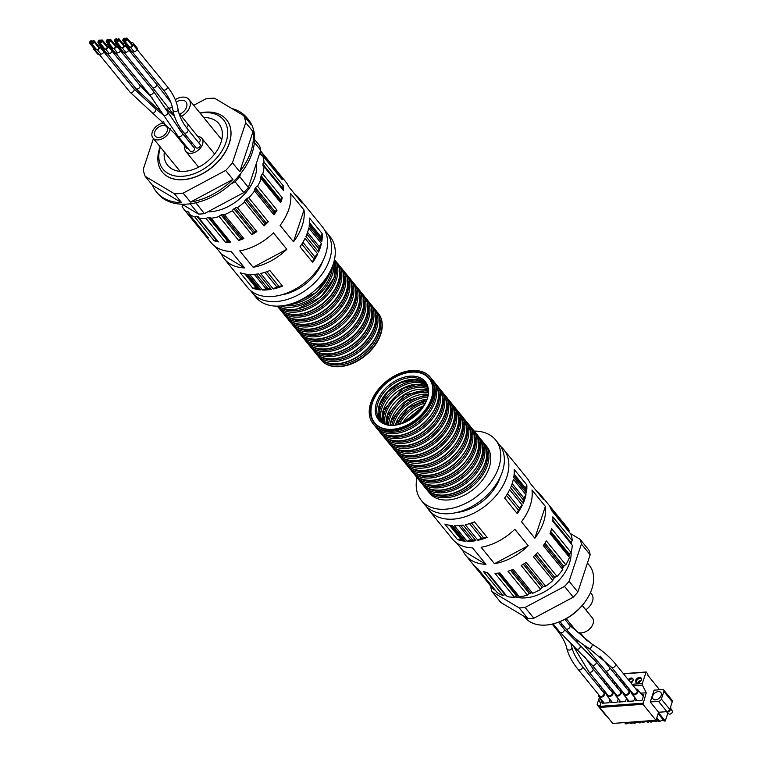 <?xml version="1.0" encoding="UTF-8"?>
<svg xmlns="http://www.w3.org/2000/svg" width="762" height="762" viewBox="0 0 762 762"><rect width="100%" height="100%" fill="white"/><g stroke="black" fill="none" stroke-linecap="round" stroke-linejoin="round"><path stroke-width="1.14" d="M456.6 542.944L462.763 550.516A48.149 32.156 -39.2 0 0 465.772 555.431L492.538 588.302A48.149 32.156 -39.2 0 0 494.119 590.036L474.65 566.128A48.149 32.156 -39.2 0 0 477.745 568.671L497.205 592.569A48.149 32.156 -39.2 0 0 502.958 595.465L483.499 571.557A48.149 32.156 -39.2 0 0 487.747 572.7L507.206 596.608A48.149 32.156 -39.2 0 0 514.445 597.217L494.976 573.31A48.149 32.156 -39.2 0 0 499.958 572.938L519.427 596.846A48.149 32.156 -39.2 0 0 527.437 595.112L507.968 571.214A48.149 32.156 -39.2 0 0 513.207 569.376L532.667 593.274A48.149 32.156 -39.2 0 0 540.668 589.378L521.198 565.471A48.149 32.156 -39.2 0 0 526.171 562.337L545.64 586.245A48.149 32.156 -39.2 0 0 552.841 580.558L533.371 556.651A48.149 32.156 -39.2 0 0 537.591 552.526L557.06 576.434A48.149 32.156 -39.2 0 0 562.766 569.519L543.296 545.611A48.149 32.156 -39.2 0 0 546.364 540.906L565.823 564.813A48.149 32.156 -39.2 0 0 569.471 557.346L550.012 533.438A48.149 32.156 -39.2 0 0 550.878 531.019A48.149 32.156 -39.2 0 0 551.602 528.609L571.071 552.517A48.149 32.156 -39.2 0 0 572.3 545.221L552.841 521.313A48.149 32.156 -39.2 0 0 552.821 516.836L572.281 540.744A48.149 32.156 -39.2 0 0 570.986 534.343L551.517 510.435A48.149 32.156 -39.2 0 0 549.878 506.749L569.347 530.647A48.149 32.156 -39.2 0 0 567.214 527.504L540.448 494.633A48.149 32.156 -39.2 0 0 536.248 490.68M534.838 538.22A48.149 32.156 -39.2 0 0 543.582 522.056A48.149 32.156 -39.2 0 0 545.363 506.406L531.981 489.966A48.149 32.156 -39.2 0 1 530.2 505.616A48.149 32.156 -39.2 0 1 521.456 521.779L534.838 538.22L545.363 506.406M523.199 503.33A48.149 32.156 -39.2 0 0 524.847 499.043A48.149 32.156 -39.2 0 0 526.018 494.795A7.972 5.324 -39.2 0 0 524.056 498.205A46.853 31.29 -39.2 0 1 523.446 500.053A7.972 5.324 -39.2 0 0 523.199 503.33L510.55 487.794A48.149 32.156 -39.2 0 0 512.197 483.508A48.149 32.156 -39.2 0 0 513.369 479.26L526.018 494.795M426.71 506.797A48.149 32.156 -39.2 0 0 429.035 510.311A48.149 32.156 -39.2 0 0 470.364 514.788A48.149 32.156 -39.2 0 0 506.844 476.936A48.149 32.156 -39.2 0 0 503.711 449.513A48.149 32.156 -39.2 0 0 500.739 446.522M517.284 513.617L504.634 498.081A48.149 32.156 -39.2 0 0 509.673 489.68L522.322 505.216A7.972 5.324 -39.2 0 0 519.589 508.349A46.853 31.29 -39.2 0 1 518.503 510.169A7.972 5.324 -39.2 0 0 517.284 513.617A48.149 32.156 -39.2 0 0 522.322 505.216M477.907 540.277L465.249 524.742A48.149 32.156 -39.2 0 0 474.497 521.875L487.147 537.41A7.972 5.324 -39.2 0 0 483.565 537.743A46.853 31.29 -39.2 0 1 481.565 538.372A7.972 5.324 -39.2 0 0 477.907 540.277A48.149 32.156 -39.2 0 0 487.147 537.41M467.087 541.315L454.428 525.78A48.149 32.156 -39.2 0 0 463.239 525.132L475.898 540.668A7.972 5.324 -39.2 0 0 472.716 540.096A46.853 31.29 -39.2 0 1 470.811 540.229A7.972 5.324 -39.2 0 0 467.087 541.315A48.149 32.156 -39.2 0 0 475.898 540.668M444.827 524.056A48.149 32.156 -39.2 0 0 452.59 525.675L465.239 541.211A48.149 32.156 -39.2 0 1 457.486 539.591L444.827 524.056M526.38 492.947L513.731 477.412A48.149 32.156 -39.2 0 0 514.131 469.344L526.79 484.889A7.972 5.324 -39.2 0 0 525.723 488.318A46.853 31.29 -39.2 0 1 525.637 490.071A7.972 5.324 -39.2 0 0 526.38 492.947A48.149 32.156 -39.2 0 0 526.79 484.889M481.108 547.268A48.149 32.156 -39.2 0 0 514.817 529.266L528.199 545.706A48.149 32.156 -39.2 0 1 494.49 563.699L481.108 547.268M429.035 510.311L452.39 539.001A48.149 32.156 -39.2 0 0 472.564 547.897L485.946 564.328A48.149 32.156 -39.2 0 1 465.772 555.431M540.448 494.633A48.149 32.156 -39.2 0 1 543.458 499.548L530.076 483.108A48.149 32.156 -39.2 0 0 527.066 478.193L503.711 449.513M569.347 530.647A2.591 1.724 -39.2 0 0 568.852 531.733M572.281 540.744A2.591 1.724 -39.2 0 0 571.224 542.801A46.853 31.29 -39.2 0 1 571.224 543.906M571.071 552.517A2.591 1.724 -39.2 0 0 569.452 554.403A46.853 31.29 -39.2 0 1 569.052 555.603A2.591 1.724 -39.2 0 0 569.033 556.812M565.823 564.813A2.591 1.724 -39.2 0 0 563.804 566.347A46.853 31.29 -39.2 0 1 563.051 567.519A2.591 1.724 -39.2 0 0 562.766 569.519M557.06 576.434A2.591 1.724 -39.2 0 0 554.841 577.472A46.853 31.29 -39.2 0 1 553.793 578.491A2.591 1.724 -39.2 0 0 552.841 580.558M545.64 586.245A2.591 1.724 -39.2 0 0 543.43 586.673A46.853 31.29 -39.2 0 1 542.201 587.445A2.591 1.724 -39.2 0 0 540.668 589.378M532.667 593.274A2.591 1.724 -39.2 0 0 530.695 593.055A46.853 31.29 -39.2 0 1 529.399 593.512A2.591 1.724 -39.2 0 0 527.437 595.112M518.893 596.189A2.591 1.724 -39.2 0 0 517.874 595.998A46.853 31.29 -39.2 0 1 516.646 596.094A2.591 1.724 -39.2 0 0 514.445 597.217M486.947 572.538L505.177 594.932A46.853 31.29 -39.2 0 0 506.035 595.17M505.177 594.932A2.591 1.724 -39.2 0 0 502.958 595.465M494.967 589.826A2.591 1.724 -39.2 0 0 494.119 590.036M590.159 554.784A51.902 34.661 -39.2 0 0 588.855 550.059L580.092 539.306A51.902 34.661 -39.2 0 1 581.406 544.02L569.09 581.254L577.844 592.007L590.159 554.784L581.406 544.02M490.966 586.369L490.757 587.016A51.902 34.661 -39.2 0 0 492.062 591.731L500.824 602.494L527.952 618.658A51.902 34.661 -39.2 0 0 533.838 618.22L573.272 597.16L564.518 586.407A51.902 34.661 -39.2 0 0 569.09 581.254M573.272 597.16A51.902 34.661 -39.2 0 0 577.844 592.007M533.838 618.22L525.075 607.466A51.902 34.661 -39.2 0 1 519.198 607.905L492.062 591.731M527.952 618.658L519.198 607.905M524.037 616.325L524.98 617.487A41.415 27.661 -39.2 0 0 558.594 622.125L559.622 621.735A39.033 26.07 -39.2 0 0 586.349 599.97L586.95 599.037A41.415 27.661 -39.2 0 0 591.912 588.778A41.415 27.661 -39.2 0 0 589.216 565.185L587.445 563.004M416.985 477.679A47.892 31.985 -39.2 0 0 421.329 500.434A47.892 31.985 -39.2 0 0 462.429 504.892A47.892 31.985 -39.2 0 0 498.719 467.239A47.892 31.985 -39.2 0 0 495.595 439.96A47.892 31.985 -39.2 0 0 474.193 431.092M421.329 500.434L424.977 504.92A47.892 31.985 -39.2 0 0 466.087 509.368A47.892 31.985 -39.2 0 0 502.368 471.726A47.892 31.985 -39.2 0 0 499.253 444.446L495.595 439.96M456.848 512.464A40.119 26.794 -39.2 0 0 500.101 477.431A40.119 26.794 -39.2 0 0 500.177 477.183M514.845 596.837A39.738 26.537 -39.2 0 0 569.481 563.061A39.738 26.537 -39.2 0 0 571.129 552.279M570.243 533.438L580.092 539.306M564.518 586.407L525.075 607.466M558.594 622.125A41.415 27.661 -39.2 0 0 586.95 599.037M462.763 550.516L485.946 564.328M494.49 563.699L528.199 545.706M449.504 525.275L461.01 539.401A46.853 31.29 -39.2 0 0 462.696 539.753A7.972 5.324 -39.2 0 1 465.134 541.077M461.01 539.401A7.972 5.324 -39.2 0 0 457.486 539.591M590.455 592.541L591.626 593.979A12.944 8.639 140.8 0 1 592.474 601.351A12.944 8.639 140.8 0 1 585.768 609.819M582.254 605.504L592.35 617.896A10.354 6.915 140.8 0 1 593.017 623.792A10.354 6.915 140.8 0 1 585.178 631.936A10.354 6.915 140.8 0 1 576.291 630.974L566.242 618.639M637.127 691.81A2.591 1.724 140.8 0 1 635.165 693.849A2.591 1.724 140.8 0 1 632.946 693.601L611.362 667.093A2.591 1.724 140.8 0 0 613.581 667.331A2.591 1.724 140.8 0 0 615.544 665.302A2.591 1.724 140.8 0 0 615.372 663.826L636.965 690.334A2.591 1.724 140.8 0 1 637.127 691.81M628.841 692.42A2.591 1.724 140.8 0 1 626.878 694.458A2.591 1.724 140.8 0 1 624.659 694.211L605.457 670.636A2.591 1.724 140.8 0 0 607.676 670.874A2.591 1.724 140.8 0 0 609.638 668.836A2.591 1.724 140.8 0 0 609.467 667.36L628.669 690.943A2.591 1.724 140.8 0 1 628.841 692.42M620.544 693.029A2.591 1.724 140.8 0 1 618.592 695.068A2.591 1.724 140.8 0 1 616.363 694.82L592.036 664.94A2.591 1.724 140.8 0 0 594.255 665.178A2.591 1.724 140.8 0 0 596.217 663.15A2.591 1.724 140.8 0 0 596.046 661.673L620.382 691.553A2.591 1.724 140.8 0 1 620.544 693.029M612.257 693.639A2.591 1.724 140.8 0 1 610.295 695.677A2.591 1.724 140.8 0 1 608.076 695.43L588.874 671.855A2.591 1.724 140.8 0 0 591.093 672.094A2.591 1.724 140.8 0 0 593.055 670.055A2.591 1.724 140.8 0 0 592.884 668.579L612.086 692.163A2.591 1.724 140.8 0 1 612.257 693.639M603.971 694.249A2.591 1.724 140.8 0 1 602.009 696.287A2.591 1.724 140.8 0 1 599.789 696.039L578.196 669.531A2.591 1.724 140.8 0 0 580.415 669.769A2.591 1.724 140.8 0 0 582.378 667.741A2.591 1.724 140.8 0 0 582.216 666.264L603.799 692.772A2.591 1.724 140.8 0 1 603.971 694.249M602.732 691.458A3.619 2.419 140.8 0 1 604.599 692.125A3.619 2.419 140.8 0 1 604.837 694.182A3.619 2.419 140.8 0 1 602.094 697.03A3.619 2.419 140.8 0 1 598.98 696.697A3.619 2.419 140.8 0 1 598.713 694.734M611.019 690.848A3.619 2.419 140.8 0 1 612.896 691.515A3.619 2.419 140.8 0 1 613.124 693.572A3.619 2.419 140.8 0 1 610.381 696.42A3.619 2.419 140.8 0 1 607.276 696.087A3.619 2.419 140.8 0 1 607.009 694.115M619.306 690.239A3.619 2.419 140.8 0 1 621.182 690.905A3.619 2.419 140.8 0 1 621.421 692.963A3.619 2.419 140.8 0 1 618.677 695.811A3.619 2.419 140.8 0 1 615.563 695.477A3.619 2.419 140.8 0 1 615.296 693.506M627.602 689.629A3.619 2.419 140.8 0 1 629.469 690.296A3.619 2.419 140.8 0 1 629.707 692.353A3.619 2.419 140.8 0 1 626.964 695.201A3.619 2.419 140.8 0 1 623.849 694.868A3.619 2.419 140.8 0 1 623.583 692.896M635.889 689.019A3.619 2.419 140.8 0 1 637.765 689.686A3.619 2.419 140.8 0 1 638.004 691.744A3.619 2.419 140.8 0 1 635.251 694.592A3.619 2.419 140.8 0 1 632.146 694.258A3.619 2.419 140.8 0 1 631.879 692.287M641.261 680.19A3.619 2.419 -39.2 0 0 637.984 682.857M632.965 680.799A3.619 2.419 -39.2 0 0 630.45 682.342M623.43 681.923A3.619 2.419 -39.2 0 0 622.163 682.952M615.144 682.533A3.619 2.419 -39.2 0 0 613.867 683.562M606.847 683.143A3.619 2.419 -39.2 0 0 605.58 684.171M672.265 701.792A2.591 1.724 -39.2 0 0 672.094 700.326L663.702 690.01A2.591 1.724 -39.2 0 0 662.388 689.543L654.12 690.153L650.224 701.954L658.492 701.345A2.591 1.724 -39.2 0 0 661.359 699.078L669.76 709.384L672.265 701.792L663.873 691.486L661.359 699.078M658.492 701.345L666.883 711.651A2.591 1.724 -39.2 0 0 669.76 709.384M666.883 711.651L658.616 712.26L655.968 720.271L612.791 723.443L599.78 707.46L601.713 700.049M599.456 697.278L597.303 703.783A2.591 1.724 -39.2 0 0 597.475 705.26L605.866 715.575A2.591 1.724 -39.2 0 0 606.762 716.032M597.475 705.26A2.591 1.724 -39.2 0 0 598.78 705.736L599.865 705.66M650.224 701.954L658.616 712.26M663.873 691.486A2.591 1.724 -39.2 0 0 663.702 690.01M611.21 700.926L610.638 702.65L617.172 702.164L618.277 698.811M619.506 700.316L618.934 702.04L625.459 701.554L626.574 698.202M627.793 699.707L627.221 701.431L633.755 700.945L634.86 697.592M636.079 699.097L635.518 700.821L642.042 700.335L643.88 694.773L642.023 694.915M602.923 701.535L602.351 703.259L608.876 702.774L609.991 699.421M655.968 720.271L642.947 704.288L646.243 692.772L640.613 693.182M658.482 712.661L665.264 720.985L664.235 721.062A4.267 2.848 -39.2 0 0 659.882 721.385L658.844 721.462L656.52 718.604M658.168 713.613L664.235 721.062M656.834 717.642L659.882 721.385M655.901 720.271L656.977 721.595L655.939 721.671A4.267 2.848 -39.2 0 0 651.586 721.995L650.558 722.071L649.481 720.747M654.863 720.347L655.939 721.671M650.51 720.671L651.586 721.995M647.605 720.881L648.681 722.205L647.652 722.281A4.267 2.848 -39.2 0 0 643.299 722.605L642.271 722.681L641.185 721.357M646.576 720.957L647.652 722.281M642.223 721.281L643.299 722.605M639.318 721.49L640.394 722.814L639.366 722.89A4.267 2.848 -39.2 0 0 635.013 723.214L633.974 723.29L632.898 721.966M638.28 721.566L639.366 722.89M633.936 721.89L635.013 723.214M631.031 722.109L632.108 723.424L631.069 723.5A4.267 2.848 -39.2 0 0 626.716 723.824L625.688 723.9L624.611 722.576M629.993 722.176L631.069 723.5M625.64 722.5L626.716 723.824M665.264 720.985L667.969 712.813M656.977 721.595L657.549 719.871M648.681 722.205L649.157 720.766M640.394 722.814L640.871 721.376M632.108 723.424L632.584 721.995M646.243 692.772L642.404 685.095A1.295 0.695 -94.2 0 1 642.29 683.524L646.033 672.208L647.51 673.427A1.295 0.695 -94.2 0 1 647.767 675.227L659.587 689.743M614.391 684.2A3.362 2.248 -39.2 0 0 615.658 683.162M612.905 679.78A3.362 2.248 -39.2 0 0 611.638 680.818M622.678 683.59A3.362 2.248 -39.2 0 0 623.945 682.552M621.192 679.171A3.362 2.248 -39.2 0 0 619.925 680.209M630.974 682.981A3.362 2.248 -39.2 0 0 632.831 678.647A3.362 2.248 -39.2 0 0 628.212 679.599M637.613 682.904A3.362 2.248 -39.2 0 0 640.804 680.99A3.362 2.248 -39.2 0 0 641.128 678.037A3.362 2.248 -39.2 0 0 637.099 678.418A3.362 2.248 -39.2 0 0 635.908 682.285A3.362 2.248 -39.2 0 0 637.613 682.904M606.095 684.809A3.362 2.248 -39.2 0 0 607.371 683.771M604.618 680.39A3.362 2.248 -39.2 0 0 603.342 681.428M602.19 677.408L601.58 679.256M599.646 685.086L599.123 686.695A1.295 0.695 85.8 0 0 599.056 686.953M658.32 691.591A5.048 3.372 140.8 0 1 660.873 692.515A5.048 3.372 140.8 0 1 659.092 698.316A5.048 3.372 140.8 0 1 653.044 698.887A5.048 3.372 140.8 0 1 653.529 694.458A5.048 3.372 140.8 0 1 658.32 691.591M600.57 698.649A5.048 3.372 -39.2 0 0 600.304 702.764A5.048 3.372 -39.2 0 0 600.694 703.145M605.342 681.285A3.362 2.248 -39.2 0 0 604.076 682.323M641.404 678.561A3.362 2.248 -39.2 0 0 637.823 679.313A3.362 2.248 -39.2 0 0 636.356 682.666M633.108 679.171A3.362 2.248 -39.2 0 0 628.945 680.495M621.925 680.066A3.362 2.248 -39.2 0 0 620.659 681.104M613.639 680.676A3.362 2.248 -39.2 0 0 612.362 681.714M670.484 707.184L670.57 707.288A3.239 2.162 140.8 0 1 670.389 709.927A3.239 2.162 140.8 0 1 668.179 711.737A3.239 2.162 140.8 0 1 665.959 711.718M670.293 710.079A2.524 1.686 140.8 0 1 670.208 710.213A2.524 1.686 140.8 0 1 668.484 711.613A2.524 1.686 140.8 0 1 668.341 711.67M670.789 709.098L672.217 710.851A2.267 1.514 140.8 0 1 671.417 713.451A2.267 1.514 140.8 0 1 668.703 713.708L667.274 711.956M370.77 402.86A36.89 24.632 -39.2 0 0 373.17 423.872A36.89 24.632 -39.2 0 0 417.328 419.681A36.89 24.632 -39.2 0 0 430.378 377.285A36.89 24.632 -39.2 0 0 398.717 373.856A36.89 24.632 -39.2 0 0 370.77 402.86M371.913 402.774A35.519 23.727 -39.2 0 0 385.972 429.292A35.519 23.727 -39.2 0 0 433.102 390.925A35.519 23.727 -39.2 0 0 407.337 372.189A35.519 23.727 -39.2 0 0 371.913 402.774M260.461 151.019A48.149 32.156 140.8 0 1 261.08 152.057L280.54 175.965A48.149 32.156 140.8 0 1 282.178 179.661L262.719 155.753A48.149 32.156 140.8 0 1 264.014 162.154L283.483 186.061A48.149 32.156 140.8 0 1 283.502 190.538L264.033 166.63A48.149 32.156 140.8 0 1 262.804 173.927L282.264 197.834A48.149 32.156 140.8 0 1 280.673 202.663L261.204 178.756A48.149 32.156 140.8 0 1 257.556 186.223L277.025 210.131A48.149 32.156 140.8 0 1 273.968 214.836L254.498 190.929A48.149 32.156 140.8 0 1 248.793 197.844L268.262 221.752A48.149 32.156 140.8 0 1 264.033 225.876L244.573 201.968A48.149 32.156 140.8 0 1 237.373 207.655L256.832 231.562A48.149 32.156 140.8 0 1 251.86 234.696L232.4 210.788A48.149 32.156 140.8 0 1 224.399 214.684L243.869 238.592A48.149 32.156 140.8 0 1 238.63 240.43L219.17 216.532A48.149 32.156 140.8 0 1 211.16 218.256L230.629 242.164A48.149 32.156 140.8 0 1 225.638 242.526L206.178 218.627A48.149 32.156 140.8 0 1 198.939 218.018L218.408 241.916A48.149 32.156 140.8 0 1 214.16 240.773L194.691 216.875A48.149 32.156 140.8 0 1 188.947 213.989L208.407 237.887A48.149 32.156 140.8 0 1 205.311 235.344L185.852 211.445A48.149 32.156 140.8 0 1 184.271 209.712A48.149 32.156 140.8 0 1 182.137 206.559A2.591 1.724 140.8 0 0 182.547 204.559M182.632 205.483L181.575 204.187M294.884 194.262A48.149 32.156 140.8 0 1 299.085 198.215L322.45 226.895A48.149 32.156 140.8 0 1 305.41 282.235A48.149 32.156 140.8 0 1 247.774 287.703L224.419 259.013A48.149 32.156 140.8 0 1 221.409 254.098L215.236 246.526M260.623 289.912A48.149 32.156 140.8 0 1 252.86 288.293L240.211 272.758A48.149 32.156 140.8 0 0 247.964 274.377L260.623 289.912M271.272 289.37A48.149 32.156 140.8 0 1 262.461 290.017L249.812 274.482A48.149 32.156 140.8 0 0 258.623 273.834L271.272 289.37A7.972 5.324 140.8 0 0 268.1 288.798A46.853 31.29 140.8 0 1 266.186 288.931L254.337 274.377M282.531 286.112A48.149 32.156 140.8 0 1 273.282 288.979L260.633 273.444A48.149 32.156 140.8 0 0 269.872 270.577L282.531 286.112A7.972 5.324 140.8 0 0 278.949 286.445A46.853 31.29 140.8 0 1 276.939 287.074L264.938 272.32M317.706 253.917A48.149 32.156 140.8 0 1 312.668 262.328L300.009 246.783A48.149 32.156 140.8 0 0 305.048 238.382L317.706 253.917A7.972 5.324 140.8 0 0 314.973 257.051A46.853 31.29 140.8 0 1 313.877 258.88L301.838 244.088M321.402 243.497A48.149 32.156 140.8 0 1 318.583 252.032L305.924 236.496A48.149 32.156 140.8 0 0 308.753 227.962L321.402 243.497A7.972 5.324 140.8 0 0 319.44 246.907A46.853 31.29 140.8 0 1 318.821 248.755L306.905 234.115M322.164 233.591A48.149 32.156 140.8 0 1 321.764 241.649L309.105 226.114A48.149 32.156 140.8 0 0 309.515 218.056L322.164 233.591A7.972 5.324 140.8 0 0 321.107 237.03A46.853 31.29 140.8 0 1 321.021 238.773L309.353 224.447M184.271 209.712L211.036 242.583A48.149 32.156 140.8 0 0 231.21 251.479L244.592 267.91A48.149 32.156 140.8 0 1 224.419 259.013M286.836 249.288A48.149 32.156 140.8 0 1 253.136 267.281L239.754 250.85A48.149 32.156 140.8 0 0 273.453 232.848L286.836 249.288L253.136 267.281M304.009 209.988A48.149 32.156 140.8 0 1 293.484 241.802L280.102 225.371A48.149 32.156 140.8 0 0 290.627 193.548L304.009 209.988L293.484 241.802M299.085 198.215A48.149 32.156 140.8 0 1 302.104 203.13L288.722 186.7A48.149 32.156 140.8 0 0 285.712 181.775L260.518 150.838M256.384 163.316A39.738 26.537 140.8 0 1 242.83 195.863A39.738 26.537 140.8 0 1 207.931 211.76M185.852 211.445A2.591 1.724 140.8 0 1 187.871 211.56A46.853 31.29 140.8 0 0 188.643 212.188A2.591 1.724 140.8 0 1 188.824 212.369A2.591 1.724 140.8 0 1 188.947 213.989M194.691 216.875A2.591 1.724 140.8 0 1 196.92 216.341A46.853 31.29 140.8 0 0 197.968 216.627A2.591 1.724 140.8 0 1 198.672 217.056A2.591 1.724 140.8 0 1 198.939 218.018M206.178 218.627A2.591 1.724 140.8 0 1 208.378 217.503A46.853 31.29 140.8 0 0 209.607 217.408A2.591 1.724 140.8 0 1 210.96 217.884A2.591 1.724 140.8 0 1 211.16 218.256M219.17 216.532A2.591 1.724 140.8 0 1 221.132 214.922A46.853 31.29 140.8 0 0 222.428 214.465A2.591 1.724 140.8 0 1 224.399 214.684M232.4 210.788A2.591 1.724 140.8 0 1 233.934 208.855A46.853 31.29 140.8 0 0 235.163 208.083A2.591 1.724 140.8 0 1 237.373 207.655M244.573 201.968A2.591 1.724 140.8 0 1 245.526 199.901A46.853 31.29 140.8 0 0 246.574 198.882A2.591 1.724 140.8 0 1 248.793 197.844M254.498 190.929A2.591 1.724 140.8 0 1 254.784 188.928A46.853 31.29 140.8 0 0 255.546 187.766A2.591 1.724 140.8 0 1 257.556 186.223M261.204 178.756A2.591 1.724 140.8 0 1 260.947 178.518A2.591 1.724 140.8 0 1 260.795 177.013A46.853 31.29 140.8 0 0 261.185 175.812A2.591 1.724 140.8 0 1 262.804 173.927M262.966 165.325L264.023 166.63A2.591 1.724 140.8 0 1 263.242 166.183A2.591 1.724 140.8 0 1 262.966 165.325A46.853 31.29 140.8 0 0 262.957 164.211A2.591 1.724 140.8 0 1 264.014 162.154M262.719 155.753A2.591 1.724 140.8 0 1 261.261 155.296A2.591 1.724 140.8 0 1 261.09 155A46.853 31.29 140.8 0 0 260.68 154.086A2.591 1.724 140.8 0 1 261.08 152.057M254.432 142.465L260.728 150.2A51.902 34.661 140.8 0 0 259.423 145.475L254.622 139.579M190.148 203.797L198.52 214.074A51.902 34.661 140.8 0 0 204.397 213.636L243.84 192.576L235.087 181.823L230.695 184.166M195.834 202.778L204.397 213.636M195.644 202.882A51.902 34.661 140.8 0 1 194.977 202.968M240.668 173.612L239.659 176.67L248.412 187.423A51.902 34.661 140.8 0 1 243.84 192.576M239.659 176.67A51.902 34.661 140.8 0 1 235.087 181.823M203.702 117.558A33.004 22.041 140.8 0 1 218.856 123.663A33.004 22.041 140.8 0 1 207.178 161.592A33.004 22.041 140.8 0 1 167.669 165.335A33.004 22.041 140.8 0 1 164.297 151.924M200.13 113.167A39.033 26.07 140.8 0 1 226.771 139.713A39.033 26.07 140.8 0 1 184.099 176.165A39.033 26.07 140.8 0 1 160.382 147.123M324.774 230.41A47.892 31.985 140.8 0 1 326.507 232.296L330.156 236.772A47.892 31.985 140.8 0 1 313.211 291.808A47.892 31.985 140.8 0 1 255.889 297.247L252.232 292.77A47.892 31.985 140.8 0 1 250.746 290.693M326.507 232.296A47.892 31.985 140.8 0 1 309.562 287.331A47.892 31.985 140.8 0 1 252.232 292.77M322.669 261.271A40.119 26.794 140.8 0 1 281.397 294.884M248.412 187.423L260.728 150.2M181.947 204.197L198.52 214.074M199.968 112.966A41.415 27.661 140.8 0 1 226.505 119.72A41.415 27.661 140.8 0 1 211.846 167.326A41.415 27.661 140.8 0 1 162.268 172.022A41.415 27.661 140.8 0 1 159.572 148.438A41.415 27.661 140.8 0 1 160.144 146.818M205.311 235.344A2.591 1.724 140.8 0 1 206.169 235.134M214.16 240.773A2.591 1.724 140.8 0 1 216.379 240.249L196.92 216.341M217.237 240.478A46.853 31.29 140.8 0 1 216.379 240.249M225.638 242.526A2.591 1.724 140.8 0 1 227.838 241.411L208.378 217.503M230.095 241.506A2.591 1.724 140.8 0 0 229.076 241.316A46.853 31.29 140.8 0 1 227.838 241.411M238.63 240.43A2.591 1.724 140.8 0 1 240.592 238.83L221.132 214.922M243.869 238.592A2.591 1.724 140.8 0 0 241.897 238.373A46.853 31.29 140.8 0 1 240.592 238.83M251.86 234.696A2.591 1.724 140.8 0 1 253.394 232.762L233.934 208.855M256.832 231.562A2.591 1.724 140.8 0 0 254.632 231.981A46.853 31.29 140.8 0 1 253.394 232.762M264.033 225.876A2.591 1.724 140.8 0 1 264.995 223.809L245.526 199.901M268.262 221.752A2.591 1.724 140.8 0 0 266.043 222.78A46.853 31.29 140.8 0 1 264.995 223.809M273.968 214.836A2.591 1.724 140.8 0 1 274.244 212.836L254.784 188.928M277.025 210.131A2.591 1.724 140.8 0 0 275.006 211.665A46.853 31.29 140.8 0 1 274.244 212.836M280.235 202.12A2.591 1.724 140.8 0 1 280.254 200.92L260.795 177.013M282.264 197.834A2.591 1.724 140.8 0 0 280.654 199.72A46.853 31.29 140.8 0 1 280.254 200.92M283.483 186.061A2.591 1.724 140.8 0 0 282.426 188.119A46.853 31.29 140.8 0 1 282.426 189.214M280.054 177.041A2.591 1.724 140.8 0 1 280.54 175.965M244.592 267.91L221.409 254.098M321.764 241.649A7.972 5.324 140.8 0 1 321.021 238.773M318.583 252.032A7.972 5.324 140.8 0 1 318.821 248.755M312.668 262.328A7.972 5.324 140.8 0 1 313.877 258.88M273.282 288.979A7.972 5.324 140.8 0 1 276.939 287.074M262.461 290.017A7.972 5.324 140.8 0 1 266.186 288.931M260.509 289.779A7.972 5.324 140.8 0 0 258.07 288.465A46.853 31.29 140.8 0 1 256.394 288.112L244.888 273.977M252.86 288.293A7.972 5.324 140.8 0 1 256.394 288.112M171.021 111.3A9.058 6.048 -39.2 0 0 171.926 113.376A9.058 6.048 -39.2 0 0 173.536 114.586M179.784 114.186A9.058 6.048 -39.2 0 0 185.976 101.937A9.058 6.048 -39.2 0 0 176.241 102.156M168.335 107.728A12.944 8.639 -39.2 0 0 168.069 108.461A12.944 8.639 -39.2 0 0 167.659 110.09M181.47 116.329A12.944 8.639 -39.2 0 0 188.986 99.489A12.944 8.639 -39.2 0 0 175.27 99.67M154.781 131.921A7.382 4.924 -39.2 0 0 155.267 136.122A7.382 4.924 -39.2 0 0 164.097 135.284A7.382 4.924 -39.2 0 0 166.707 126.806A7.382 4.924 -39.2 0 0 160.372 126.121A7.382 4.924 -39.2 0 0 154.781 131.921M164.687 123.015A10.354 6.915 -39.2 0 0 152.286 132.102A10.354 6.915 -39.2 0 0 152.962 137.998A10.354 6.915 -39.2 0 0 163.182 138.303A10.354 6.915 -39.2 0 0 170.126 128.378M184.947 146.18A10.354 6.915 -39.2 0 0 185.814 151.419A10.354 6.915 -39.2 0 0 198.206 150.247A10.354 6.915 -39.2 0 0 201.873 138.341A10.354 6.915 -39.2 0 0 197.749 136.436M179.289 129.454L190.224 142.894A2.591 1.724 -39.2 0 0 192.357 143.161M198.53 142.542A2.591 1.724 -39.2 0 0 199.996 139.198L178.908 113.071M187.852 129.426A2.591 1.724 -39.2 0 1 186.938 132.407A2.591 1.724 -39.2 0 1 183.842 132.702L196.005 147.637A2.591 1.724 -39.2 0 0 199.101 147.342A2.591 1.724 -39.2 0 0 200.015 144.37L187.852 129.426C182.385 122.653 179.108 115.881 178.032 109.128C176.736 101.317 173.098 93.726 167.107 86.363A2.591 1.724 -39.2 0 1 166.192 89.344A2.591 1.724 -39.2 0 1 163.087 89.64L132.331 51.854M176.108 133.817A2.591 1.724 -39.2 0 1 174.527 133.379L186.69 148.323A2.591 1.724 -39.2 0 0 188.233 148.771M182.108 133.045A2.591 1.724 -39.2 0 1 181.194 136.027A2.591 1.724 -39.2 0 1 178.098 136.322L190.262 151.257A2.591 1.724 -39.2 0 0 193.367 150.962A2.591 1.724 -39.2 0 0 194.281 147.99L182.108 133.045L153.267 90.954A2.591 1.724 -39.2 0 1 152.352 93.936A2.591 1.724 -39.2 0 1 149.257 94.221L115.748 53.073M126.768 45.596A2.591 1.724 -39.2 0 0 126.978 46.93L130.635 51.406A2.591 1.724 -39.2 0 0 131.94 51.883L134.122 51.721A2.591 1.724 -39.2 0 0 136.989 49.454L137.093 49.139A2.591 1.724 -39.2 0 0 136.931 47.663L133.274 43.186A2.591 1.724 -39.2 0 0 131.969 42.71L130.95 42.786M124.949 41.31A2.067 1.381 -39.2 0 0 127.244 39.5L127.397 39.033A1.238 0.829 -39.2 0 0 126.692 38.1L125.787 38.786L126.721 38.814L126.597 39.548A1.295 0.867 -39.2 0 1 125.159 40.681L124.292 40.748A1.295 0.867 -39.2 0 1 123.549 39.767L124.92 38.843L125.12 38.214L124.425 38.262A1.238 0.829 -39.2 0 0 123.053 39.357L122.892 39.814A2.067 1.381 -39.2 0 0 123.034 40.996A2.067 1.381 -39.2 0 0 124.082 41.377L124.949 41.31L129.816 47.292L130.464 47.244A2.591 1.724 -39.2 0 0 133.34 44.977L133.445 44.653A2.591 1.724 -39.2 0 0 133.274 43.186M126.978 46.93A2.591 1.724 -39.2 0 0 128.292 47.396L128.949 47.349A2.067 1.381 -39.2 0 1 127.902 46.977L123.034 40.996M129.816 47.292A2.067 1.381 -39.2 0 0 132.112 45.472L132.264 45.015A1.238 0.829 -39.2 0 0 132.188 44.301L127.321 38.329M110.195 46.815A2.591 1.724 -39.2 0 0 110.404 48.149L114.052 52.626A2.591 1.724 -39.2 0 0 115.357 53.102L117.539 52.94A2.591 1.724 -39.2 0 0 120.415 50.673L120.52 50.359A2.591 1.724 -39.2 0 0 120.615 49.901M108.366 42.529A2.067 1.381 -39.2 0 0 110.671 40.719L110.823 40.253A1.238 0.829 -39.2 0 0 110.109 39.319L109.204 40.005L109.899 39.948L110.014 40.767A1.295 0.867 -39.2 0 1 108.575 41.9L107.709 41.967A1.295 0.867 -39.2 0 1 106.966 40.986L108.337 40.072L108.547 39.434L107.852 39.491A1.238 0.829 -39.2 0 0 106.47 40.577L106.318 41.034A2.067 1.381 -39.2 0 0 106.451 42.215A2.067 1.381 -39.2 0 0 107.499 42.596L108.366 42.529L113.233 48.511L113.89 48.463A2.591 1.724 -39.2 0 0 116.757 46.196L116.862 45.872A2.591 1.724 -39.2 0 0 116.7 44.406A2.591 1.724 -39.2 0 0 115.386 43.929L114.367 44.006M110.404 48.149A2.591 1.724 -39.2 0 0 111.709 48.625L112.366 48.568A2.067 1.381 -39.2 0 1 111.319 48.197L106.451 42.215M113.233 48.511A2.067 1.381 -39.2 0 0 115.538 46.692L115.691 46.234A1.238 0.829 -39.2 0 0 115.605 45.52L110.738 39.548M101.898 47.425A2.591 1.724 -39.2 0 0 102.108 48.758L105.766 53.235A2.591 1.724 -39.2 0 0 107.071 53.711L109.252 53.55A2.591 1.724 -39.2 0 0 112.119 51.283L112.224 50.968A2.591 1.724 -39.2 0 0 112.328 50.511M100.079 43.139A2.067 1.381 -39.2 0 0 102.375 41.329L102.527 40.862A1.238 0.829 -39.2 0 0 101.822 39.929L100.917 40.615L101.613 40.557L101.727 41.377A1.295 0.867 -39.2 0 1 100.289 42.51L99.422 42.577A1.295 0.867 -39.2 0 1 98.679 41.596L100.041 40.681L100.251 40.043L99.555 40.1A1.238 0.829 -39.2 0 0 98.174 41.186L98.022 41.643A2.067 1.381 -39.2 0 0 98.165 42.824A2.067 1.381 -39.2 0 0 99.212 43.205L100.079 43.139L104.946 49.12L105.594 49.073A2.591 1.724 -39.2 0 0 108.471 46.806L108.575 46.482A2.591 1.724 -39.2 0 0 108.404 45.015A2.591 1.724 -39.2 0 0 107.099 44.539L106.08 44.615M102.108 48.758A2.591 1.724 -39.2 0 0 103.422 49.235L104.07 49.178A2.067 1.381 -39.2 0 1 103.022 48.806L98.165 42.824M104.946 49.12A2.067 1.381 -39.2 0 0 107.242 47.301L107.394 46.844A1.238 0.829 -39.2 0 0 107.318 46.13L102.451 40.157M118.481 46.206A2.591 1.724 -39.2 0 0 118.691 47.539L122.339 52.016A2.591 1.724 -39.2 0 0 123.654 52.492L125.825 52.33A2.591 1.724 -39.2 0 0 128.702 50.063L128.807 49.749A2.591 1.724 -39.2 0 0 128.902 49.292M116.662 41.92A2.067 1.381 -39.2 0 0 118.958 40.11L119.11 39.643A1.238 0.829 -39.2 0 0 118.405 38.71L117.5 39.395L118.196 39.338L118.3 40.157A1.295 0.867 -39.2 0 1 116.872 41.291L115.995 41.358A1.295 0.867 -39.2 0 1 115.262 40.376L116.624 39.453L116.834 38.824L116.138 38.872A1.238 0.829 -39.2 0 0 114.757 39.967L114.605 40.424A2.067 1.381 -39.2 0 0 114.738 41.605A2.067 1.381 -39.2 0 0 115.786 41.986L116.662 41.92L121.529 47.901L122.177 47.854A2.591 1.724 -39.2 0 0 125.054 45.587L125.159 45.263A2.591 1.724 -39.2 0 0 124.987 43.796A2.591 1.724 -39.2 0 0 123.673 43.32L122.663 43.396M118.691 47.539A2.591 1.724 -39.2 0 0 120.005 48.016L120.653 47.958A2.067 1.381 -39.2 0 1 119.605 47.587L114.738 41.605M121.529 47.901A2.067 1.381 -39.2 0 0 123.825 46.082L123.977 45.625A1.238 0.829 -39.2 0 0 123.892 44.91L119.034 38.938M93.612 48.035A2.591 1.724 -39.2 0 0 93.821 49.368L97.469 53.845A2.591 1.724 -39.2 0 0 98.784 54.321L100.955 54.159A2.591 1.724 -39.2 0 0 103.832 51.892L103.937 51.578A2.591 1.724 -39.2 0 0 104.032 51.121M91.792 43.748A2.067 1.381 -39.2 0 0 94.088 41.939L94.24 41.472A1.238 0.829 -39.2 0 0 93.526 40.538L92.621 41.224L93.555 41.253L93.431 41.986A1.295 0.867 -39.2 0 1 92.002 43.12L91.126 43.186A1.295 0.867 -39.2 0 1 90.392 42.205L91.754 41.291L91.964 40.653L91.269 40.71A1.238 0.829 -39.2 0 0 89.887 41.796L89.735 42.262A2.067 1.381 -39.2 0 0 89.868 43.434A2.067 1.381 -39.2 0 0 90.916 43.815L91.792 43.748L96.65 49.73L97.307 49.682A2.591 1.724 -39.2 0 0 100.184 47.415L100.289 47.092A2.591 1.724 -39.2 0 0 100.117 45.625A2.591 1.724 -39.2 0 0 98.803 45.148L97.793 45.225M93.821 49.368A2.591 1.724 -39.2 0 0 95.136 49.844L95.783 49.797A2.067 1.381 -39.2 0 1 94.736 49.416L89.868 43.434M96.65 49.73A2.067 1.381 -39.2 0 0 98.955 47.911L99.108 47.454A1.238 0.829 -39.2 0 0 99.022 46.739L94.164 40.767M125.787 38.786L126.53 39.7M124.92 38.843L126.082 40.272M125.12 38.214L126.454 39.843M109.204 40.005L109.957 40.919M108.337 40.072L109.499 41.491M108.547 39.434L109.871 41.062M100.917 40.615L101.66 41.529M100.041 40.681L101.213 42.101M100.251 40.043L101.584 41.672M117.5 39.395L118.243 40.31M116.624 39.453L117.786 40.881M116.834 38.824L118.167 40.453M92.621 41.224L93.374 42.139M91.754 41.291L92.916 42.71M91.964 40.653L93.288 42.281M378.19 313.192A36.89 24.632 140.8 0 1 378.314 313.344A36.89 24.632 140.8 0 1 380.714 334.356A36.89 24.632 140.8 0 1 352.768 363.35A36.89 24.632 140.8 0 1 321.107 359.921A36.89 24.632 140.8 0 1 320.983 359.769M153.419 138.56L143.246 169.326A58.503 39.072 -39.2 0 0 145.19 176.346L174.412 193.767A58.503 39.072 -39.2 0 0 183.166 193.119L225.657 170.431A58.503 39.072 -39.2 0 0 232.458 162.763L245.716 122.663A58.503 39.072 -39.2 0 0 243.773 115.643L214.551 98.222A58.503 39.072 -39.2 0 0 205.797 98.87L193.729 105.308M163.201 121.663A58.503 39.072 -39.2 0 0 161.449 123.482M162.316 172.088A41.415 27.661 -39.2 0 0 195.967 176.784A41.415 27.661 -39.2 0 0 224.333 153.695A41.415 27.661 -39.2 0 0 226.552 119.786M145.19 176.346L152.486 185.309A58.503 39.072 -39.2 0 0 156.42 191.9L157.629 193.386A58.503 39.072 -39.2 0 0 227.667 186.747A58.503 39.072 -39.2 0 0 248.364 119.51L247.145 118.024A58.503 39.072 -39.2 0 0 231.762 108.48M243.773 115.643L251.069 124.606A58.503 39.072 -39.2 0 0 247.145 118.024M232.458 162.763L239.754 171.726A58.503 39.072 -39.2 0 0 253.022 131.626L245.716 122.663M183.166 193.119L190.462 202.082A58.503 39.072 -39.2 0 0 232.953 179.394L225.657 170.431M156.42 191.9A58.503 39.072 -39.2 0 0 181.708 202.73L174.412 193.767M152.486 185.309L181.708 202.73M190.462 202.082L232.953 179.394M239.754 171.726L253.022 131.626M552.888 520.284L571.224 542.801M550.745 531.428L569.452 554.403M550.326 532.6L569.052 555.603M544.954 543.192L563.804 566.347M544.182 544.344L563.051 567.519M535.924 554.241L554.841 577.472M534.876 555.26L553.793 578.491M524.523 563.442L543.43 586.673M523.294 564.223L542.201 587.445M511.845 569.9L530.695 593.055M510.559 570.376L529.399 593.512M499.177 573.034L517.874 595.998M497.967 573.157L516.646 596.094M512.169 483.603L524.056 498.205M511.521 485.413L523.446 500.053M514.131 474.088L525.723 488.318M513.969 475.745L525.637 490.071M451.094 525.513L462.696 539.753M460.829 525.485L472.716 540.096M458.953 525.675L470.811 540.229M471.535 522.98L483.565 537.743M469.554 523.618L481.565 538.372M507.568 493.576L519.589 508.349M506.454 495.386L518.503 510.169M558.46 622.173L564.071 629.069A2.591 1.724 140.8 0 1 564.232 630.536A2.591 1.724 140.8 0 1 562.28 632.574A2.591 1.724 140.8 0 1 560.051 632.336L553.155 623.859M564.071 629.069L579.701 645.014A2.591 1.943 129.6 0 1 580.225 646.843A2.591 1.943 129.6 0 1 578.625 649.014A2.591 1.943 129.6 0 1 576.396 648.995L592.036 664.94M564.861 619.373L569.805 625.45A2.591 1.724 140.8 0 1 569.976 626.916A2.591 1.724 140.8 0 1 568.014 628.955A2.591 1.724 140.8 0 1 565.795 628.717L559.994 621.592M569.805 625.45L591.931 644.061A2.591 1.124 121.3 0 1 592.112 645.566A2.591 1.124 121.3 0 1 590.779 647.843A2.591 1.124 121.3 0 1 589.245 648.481L611.362 667.093M558.022 629.841A2.591 1.724 140.8 0 1 556.479 629.402L552.164 624.107M571.005 644.214L571.871 647.243A2.591 2.2 166.8 0 1 566.823 648.424C568.471 655.215 572.262 662.254 578.196 669.531M562.156 624.24A2.591 1.724 140.8 0 1 560.013 623.964L558.536 622.144M575.405 648.157A2.591 1.762 157.1 0 1 574.062 647.281L588.874 671.855M569.481 622.621A2.591 1.724 140.8 0 1 568.319 623.621M587.207 647.224A2.591 1.295 139 0 1 585.664 647.148L605.457 670.636M598.78 705.736L599.57 706.698M642.795 703.202L599.618 706.384M642.947 704.288L599.78 707.46M646.071 672.113L623.468 673.77M617.172 674.237L615.182 674.38M608.886 674.846L606.895 674.989M646.033 672.208L623.545 673.856M617.249 674.322L615.258 674.465M608.952 674.932L606.962 675.084M642.29 683.524L632.022 684.276M625.726 684.743L623.735 684.886M617.439 685.352L615.448 685.495M609.143 685.962L607.152 686.105M600.856 686.572L599.123 686.695M642.404 685.095L633.241 685.762M626.945 686.229L624.954 686.372M618.649 686.838L616.658 686.981M610.362 687.448L608.371 687.591M602.066 688.057L600.075 688.2M373.294 424.015A36.89 24.632 -39.2 0 0 373.418 424.167A36.89 24.632 -39.2 0 0 417.576 419.976A36.89 24.632 -39.2 0 0 430.625 377.59A36.89 24.632 -39.2 0 0 430.501 377.438M376.552 402.593A30.156 20.136 -39.2 0 0 407.537 421.062A30.156 20.136 -39.2 0 0 421.605 378.533A30.156 20.136 -39.2 0 0 376.552 402.593M377.904 403.127A29.118 19.45 -39.2 0 0 379.8 419.71C393.592 440.122 442.16 400.583 424.967 382.934A29.118 19.45 -39.2 0 0 399.974 380.228A29.118 19.45 -39.2 0 0 377.904 403.127M372.418 402.898A35.071 23.422 -39.2 0 0 408.461 424.377A35.071 23.422 -39.2 0 0 424.815 374.914A35.071 23.422 -39.2 0 0 372.418 402.898M425.644 383.858A29.118 19.45 -39.2 0 0 400.66 382.362A29.118 19.45 -39.2 0 0 379.362 404.917A29.118 19.45 -39.2 0 0 380.562 420.567L379.476 405.308L387.582 392.201L400.907 382.6L415.147 379.562L425.653 383.867M424.577 382.895A30.156 20.136 -39.2 0 0 380.562 407.518A30.156 20.136 -39.2 0 0 379.838 419.329M426.644 385.629A29.118 19.45 -39.2 0 0 401.869 386.143A29.118 19.45 -39.2 0 0 381.924 408.051A29.118 19.45 -39.2 0 0 382.095 421.9M427.091 386.734A29.118 19.45 -39.2 0 0 402.555 388.334A29.118 19.45 -39.2 0 0 383.381 409.851A29.118 19.45 -39.2 0 0 383.086 422.567M427.263 387.239A30.156 20.136 -39.2 0 0 384.581 412.452A30.156 20.136 -39.2 0 0 383.553 422.834M427.663 388.849A29.118 19.45 -39.2 0 0 385.934 412.985A29.118 19.45 -39.2 0 0 385.039 423.558M427.863 390.163A29.118 19.45 -39.2 0 0 387.391 414.776A29.118 19.45 -39.2 0 0 386.286 424.015M427.949 391.239A30.156 20.136 -39.2 0 0 388.591 417.385A30.156 20.136 -39.2 0 0 387.325 424.32M427.958 392.668A29.118 19.45 -39.2 0 0 389.944 417.919A29.118 19.45 -39.2 0 0 388.725 424.615M427.844 394.24A29.118 19.45 -39.2 0 0 391.411 419.71A29.118 19.45 -39.2 0 0 390.287 424.825M427.606 395.821A30.156 20.136 -39.2 0 0 392.601 422.31A30.156 20.136 -39.2 0 0 391.887 424.91M427.292 397.278A29.118 19.45 -39.2 0 0 393.964 422.843A29.118 19.45 -39.2 0 0 393.373 424.891M426.72 399.221A29.118 19.45 -39.2 0 0 395.421 424.644A29.118 19.45 -39.2 0 0 395.392 424.729M425.872 401.45A30.156 20.136 -39.2 0 0 397.745 424.348M425.082 403.146A29.118 19.45 -39.2 0 0 399.564 423.92M423.567 405.86A29.118 19.45 -39.2 0 0 402.536 422.986M420.843 409.708A30.156 20.136 -39.2 0 0 406.86 421.1M417.576 413.337A29.118 19.45 -39.2 0 0 411.061 418.633M379.924 429.13A35.852 23.946 -39.2 0 0 418.843 421.538A35.852 23.946 -39.2 0 0 434.169 384.962M377.428 429.101C382.534 434.959 389.973 437.14 399.736 435.635C408.375 434.054 416.414 429.997 423.843 423.434C438.664 408.556 442.265 394.916 434.635 382.514A36.89 24.632 -39.2 0 1 421.586 424.91A36.89 24.632 -39.2 0 1 377.428 429.101L375.609 426.853A36.89 24.632 -39.2 0 0 419.767 422.672A36.89 24.632 -39.2 0 0 432.816 380.276L431.644 378.99M383.943 434.064A35.852 23.946 -39.2 0 0 422.853 426.463A35.852 23.946 -39.2 0 0 438.179 389.896M381.448 434.026C386.553 439.893 393.983 442.065 403.755 440.56C412.394 438.988 420.424 434.921 427.853 428.368C442.684 413.49 446.284 399.85 438.655 387.448A36.89 24.632 -39.2 0 1 425.606 429.844A36.89 24.632 -39.2 0 1 381.448 434.026L379.619 431.787A36.89 24.632 -39.2 0 0 423.777 427.596A36.89 24.632 -39.2 0 0 436.826 385.21L435.664 383.915M387.953 438.988A35.852 23.946 -39.2 0 0 426.872 431.397A35.852 23.946 -39.2 0 0 442.198 394.83M385.458 438.96C390.563 444.817 398.002 446.999 407.765 445.494C416.404 443.922 424.444 439.855 431.863 433.292C446.694 418.424 450.294 404.784 442.665 392.373A36.89 24.632 -39.2 0 1 429.616 434.769A36.89 24.632 -39.2 0 1 385.458 438.96L383.638 436.721A36.89 24.632 -39.2 0 0 427.796 432.53A36.89 24.632 -39.2 0 0 440.846 390.134L439.674 388.849M391.963 443.922A35.852 23.946 -39.2 0 0 430.882 436.321A35.852 23.946 -39.2 0 0 446.208 399.755M389.477 443.884C394.583 449.751 402.012 451.923 411.785 450.418C420.424 448.847 428.454 444.779 435.883 438.226C450.713 423.348 454.314 409.708 446.684 397.307A36.89 24.632 -39.2 0 1 433.635 439.703A36.89 24.632 -39.2 0 1 389.477 443.884L387.648 441.646A36.89 24.632 -39.2 0 0 431.806 437.455A36.89 24.632 -39.2 0 0 444.856 395.068L443.694 393.773M395.983 448.856A35.852 23.946 -39.2 0 0 434.902 441.255A35.852 23.946 -39.2 0 0 450.228 404.689M393.487 448.818C398.593 454.676 406.032 456.857 415.795 455.352C424.434 453.781 432.473 449.713 439.893 443.16C454.724 428.282 458.324 414.642 450.694 402.241A36.89 24.632 -39.2 0 1 437.645 444.627A36.89 24.632 -39.2 0 1 393.487 448.818L391.658 446.58A36.89 24.632 -39.2 0 0 435.816 442.389A36.89 24.632 -39.2 0 0 448.866 399.993L447.704 398.707M399.993 453.781A35.852 23.946 -39.2 0 0 438.912 446.189A35.852 23.946 -39.2 0 0 454.238 409.613M397.507 453.752C402.612 459.61 410.042 461.791 419.814 460.286C428.454 458.705 436.483 454.647 443.913 448.085C458.743 433.207 462.344 419.567 454.714 407.165A36.89 24.632 -39.2 0 1 441.665 449.561A36.89 24.632 -39.2 0 1 397.507 453.752L395.678 451.504A36.89 24.632 -39.2 0 0 439.836 447.323A36.89 24.632 -39.2 0 0 452.885 404.927L451.723 403.641M404.012 458.714A35.852 23.946 -39.2 0 0 442.922 451.114A35.852 23.946 -39.2 0 0 458.257 414.547M401.517 458.676C406.622 464.544 414.061 466.715 423.824 465.211C432.464 463.639 440.503 459.572 447.923 453.019C462.753 438.14 466.354 424.501 458.724 412.099A36.89 24.632 -39.2 0 1 445.675 454.495A36.89 24.632 -39.2 0 1 401.517 458.676L399.688 456.438A36.89 24.632 -39.2 0 0 443.846 452.247A36.89 24.632 -39.2 0 0 456.895 409.861L455.733 408.565M408.022 463.648A35.852 23.946 -39.2 0 0 446.942 456.047A35.852 23.946 -39.2 0 0 462.267 419.481M405.527 463.61C410.632 469.468 418.071 471.649 427.844 470.144C436.483 468.573 444.513 464.506 451.942 457.943C466.773 443.074 470.364 429.435 462.734 417.033A36.89 24.632 -39.2 0 1 449.685 459.419A36.89 24.632 -39.2 0 1 405.527 463.61L403.708 461.372A36.89 24.632 -39.2 0 0 447.865 457.181A36.89 24.632 -39.2 0 0 460.915 414.785L459.753 413.499M412.042 468.573A35.852 23.946 -39.2 0 0 450.952 460.981A35.852 23.946 -39.2 0 0 466.277 424.405M409.546 468.544C414.652 474.402 422.091 476.583 431.854 475.078C440.493 473.497 448.532 469.43 455.952 462.877C470.783 447.999 474.383 434.359 466.754 421.957A36.89 24.632 -39.2 0 1 453.704 464.353A36.89 24.632 -39.2 0 1 409.546 468.544L407.718 466.296A36.89 24.632 -39.2 0 0 451.876 462.115A36.89 24.632 -39.2 0 0 464.925 419.719L463.763 418.433M416.052 473.507A35.852 23.946 -39.2 0 0 454.971 465.906A35.852 23.946 -39.2 0 0 470.297 429.339M413.556 473.469C418.662 479.336 426.101 481.508 435.874 480.003C444.513 478.431 452.542 474.364 459.972 467.811C474.802 452.933 478.393 439.293 470.764 426.891A36.89 24.632 -39.2 0 1 457.714 469.278A36.89 24.632 -39.2 0 1 413.556 473.469L411.737 471.23A36.89 24.632 -39.2 0 0 455.895 467.039A36.89 24.632 -39.2 0 0 468.944 424.644L467.782 423.358M420.072 478.431A35.852 23.946 -39.2 0 0 458.981 470.84A35.852 23.946 -39.2 0 0 474.307 434.273M417.576 478.403C422.681 484.261 430.12 486.442 439.884 484.937C448.523 483.365 456.552 479.298 463.982 472.735C478.812 457.857 482.413 444.217 474.783 431.816A36.89 24.632 -39.2 0 1 461.734 474.212A36.89 24.632 -39.2 0 1 417.576 478.403L415.747 476.155A36.89 24.632 -39.2 0 0 459.905 471.973A36.89 24.632 -39.2 0 0 472.954 429.577L471.792 428.292M424.082 483.365A35.852 23.946 -39.2 0 0 463.001 475.764A35.852 23.946 -39.2 0 0 478.326 439.198M421.586 483.327C426.691 489.194 434.13 491.366 443.903 489.861C452.542 488.29 460.572 484.222 468.001 477.669C482.822 462.791 486.423 449.151 478.793 436.75A36.89 24.632 -39.2 0 1 465.744 479.146A36.89 24.632 -39.2 0 1 421.586 483.327L419.767 481.089A36.89 24.632 -39.2 0 0 463.925 476.898A36.89 24.632 -39.2 0 0 476.974 434.511L475.812 433.216M428.101 488.299A35.852 23.946 -39.2 0 0 467.011 480.698A35.852 23.946 -39.2 0 0 482.336 444.132M425.606 488.261C430.711 494.119 438.15 496.3 447.913 494.795C456.552 493.224 464.582 489.156 472.011 482.603C486.842 467.725 490.442 454.085 482.813 441.684A36.89 24.632 -39.2 0 1 469.763 484.07A36.89 24.632 -39.2 0 1 425.606 488.261L423.777 486.023A36.89 24.632 -39.2 0 0 467.935 481.832A36.89 24.632 -39.2 0 0 480.984 439.436L479.822 438.15M432.111 493.224A35.852 23.946 -39.2 0 0 471.03 485.632A35.852 23.946 -39.2 0 0 486.356 449.056M485.003 444.37L486.823 446.608A36.89 24.632 -39.2 0 1 473.774 489.004A36.89 24.632 -39.2 0 1 429.616 493.195L427.796 490.947A36.89 24.632 -39.2 0 0 471.954 486.766A36.89 24.632 -39.2 0 0 485.003 444.37L483.841 443.084M189.1 213.065L187.871 211.56M198.949 217.827L197.968 216.627M229.076 241.316L209.607 217.408M241.897 238.373L222.428 214.465M254.632 231.981L235.163 208.083M266.043 222.78L246.574 198.882M275.006 211.665L255.546 187.766M280.654 199.72L261.185 175.812M282.426 188.119L262.957 164.211M261.509 155.524L261.09 155M262.023 155.734L260.68 154.086M321.107 237.03L309.515 222.79M319.44 246.907L307.553 232.305M314.973 257.051L302.952 242.287M278.949 286.445L266.919 271.682M268.1 288.798L256.213 274.196M258.07 288.465L246.478 274.215M99.165 54.293L129.931 92.078A2.591 1.724 -39.2 0 0 133.026 91.783A2.591 1.724 -39.2 0 0 133.941 88.802L103.851 51.845M124.035 52.464L152.419 87.316A2.591 1.724 -39.2 0 0 155.515 87.02A2.591 1.724 -39.2 0 0 156.429 84.049L128.721 50.016M107.461 53.683L135.836 88.535A2.591 1.724 -39.2 0 0 138.932 88.24A2.591 1.724 -39.2 0 0 139.846 85.268L112.138 51.235M178.098 136.322L163.449 114.938A2.591 1.467 -30.2 0 0 166.421 114.9A2.591 1.467 -30.2 0 0 167.926 112.338M174.527 133.379L152.705 113.176A2.591 0.991 -53.7 0 0 155.029 111.681A2.591 0.991 -53.7 0 0 155.772 109.014L133.941 88.802M183.842 132.702C177.851 125.339 174.203 117.748 172.917 109.938A2.591 2.067 -9.1 0 0 175.793 111.576A2.591 2.067 -9.1 0 0 178.032 109.128M186.404 127.578A2.591 1.724 -39.2 0 0 187.823 124.254M174.231 115.481L168.04 107.328A2.591 2.086 -36.5 0 0 172.193 106.556M178.337 128.197A2.591 1.724 -39.2 0 0 180.432 128.121M161.601 111.824L157.448 108.718A2.591 1.619 -54.4 0 0 159.458 108.394M133.445 44.653L137.093 49.139M133.34 44.977L136.989 49.454M128.292 47.396L131.94 51.883M130.464 47.244L134.122 51.721M124.082 41.377L128.949 47.349M116.862 45.872L120.52 50.359M116.757 46.196L120.415 50.673M111.709 48.625L115.357 53.102M113.89 48.463L117.539 52.94M107.499 42.596L112.366 48.568M108.575 46.482L112.224 50.968M108.471 46.806L112.119 51.283M103.422 49.235L107.071 53.711M105.594 49.073L109.252 53.55M99.212 43.205L104.07 49.178M125.159 45.263L128.807 49.749M125.054 45.587L128.702 50.063M120.005 48.016L123.654 52.492M122.177 47.854L125.825 52.33M115.786 41.986L120.653 47.958M100.289 47.092L103.937 51.578M100.184 47.415L103.832 51.892M95.136 49.844L98.784 54.321M97.307 49.682L100.955 54.159M90.916 43.815L95.783 49.797M127.397 39.033L132.264 45.015M127.244 39.5L132.112 45.472M123.549 39.767L124.339 40.738M123.701 39.31L124.844 40.7M124.216 38.9L125.587 40.577M110.823 40.253L115.691 46.234M110.671 40.719L115.538 46.692M106.966 40.986L107.756 41.958M107.118 40.529L108.261 41.92M107.642 40.119L109.004 41.796M102.527 40.862L107.394 46.844M102.375 41.329L107.242 47.301M98.679 41.596L99.47 42.567M98.831 41.138L99.965 42.529M99.346 40.729L100.717 42.405M119.11 39.643L123.977 45.625M118.958 40.11L123.825 46.082M115.262 40.376L116.053 41.348M115.414 39.919L116.548 41.31M115.929 39.51L117.291 41.186M94.24 41.472L99.108 47.454M94.088 41.939L98.955 47.911M90.392 42.205L91.173 43.177M90.545 41.748L91.678 43.139M91.059 41.338L92.421 43.015M376.904 311.753L378.066 313.039A36.89 24.632 140.8 0 1 380.476 334.051A36.89 24.632 140.8 0 1 352.52 363.055A36.89 24.632 140.8 0 1 320.859 359.626L321.107 359.921M378.285 331.365A36.89 24.632 140.8 0 1 350.329 360.369A36.89 24.632 140.8 0 1 318.668 356.94C323.774 362.798 331.213 364.979 340.985 363.474C349.625 361.893 357.654 357.835 365.084 351.272C371.513 345.415 375.952 338.909 378.4 331.756C381.105 323.193 380.267 316.059 375.876 310.353A36.89 24.632 140.8 0 1 378.285 331.365M379.419 317.735A35.852 23.946 140.8 0 1 379.114 333.518A35.852 23.946 140.8 0 1 355.416 360.055A35.852 23.946 140.8 0 1 325.183 361.902M372.894 306.829L374.056 308.115A36.89 24.632 140.8 0 1 376.457 329.127A36.89 24.632 140.8 0 1 348.51 358.121A36.89 24.632 140.8 0 1 316.849 354.692L318.668 356.94M374.266 326.431A36.89 24.632 140.8 0 1 346.319 355.435A36.89 24.632 140.8 0 1 314.658 352.006C319.764 357.864 327.203 360.045 336.966 358.54C345.605 356.968 353.635 352.901 361.064 346.339C367.503 340.481 371.942 333.975 374.38 326.822C377.095 318.268 376.257 311.134 371.866 305.429A36.89 24.632 140.8 0 1 374.266 326.431M375.409 312.801A35.852 23.946 140.8 0 1 375.104 328.593A35.852 23.946 140.8 0 1 351.396 355.121A35.852 23.946 140.8 0 1 321.164 356.968M368.875 301.895L370.037 303.181A36.89 24.632 140.8 0 1 372.447 324.193A36.89 24.632 140.8 0 1 344.491 353.197A36.89 24.632 140.8 0 1 312.83 349.768L314.658 352.006M370.256 321.507A36.89 24.632 140.8 0 1 342.3 350.501A36.89 24.632 140.8 0 1 310.639 347.072C315.744 352.939 323.183 355.111 332.956 353.606C341.595 352.034 349.625 347.967 357.054 341.414C363.484 335.547 367.922 329.041 370.37 321.897C373.075 313.334 372.237 306.2 367.846 300.495A36.89 24.632 140.8 0 1 370.256 321.507M371.389 307.877A35.852 23.946 140.8 0 1 371.084 323.66A35.852 23.946 140.8 0 1 347.386 350.196A35.852 23.946 140.8 0 1 317.154 352.044M364.865 296.961L366.027 298.256A36.89 24.632 140.8 0 1 368.427 319.259A36.89 24.632 140.8 0 1 340.481 348.263A36.89 24.632 140.8 0 1 308.82 344.834L310.639 347.072M366.236 316.573A36.89 24.632 140.8 0 1 338.29 345.577A36.89 24.632 140.8 0 1 306.629 342.148C311.734 348.005 319.173 350.187 328.936 348.682C337.576 347.101 345.615 343.043 353.035 336.48C359.474 330.622 363.912 324.117 366.351 316.963C369.065 308.4 368.227 301.266 363.836 295.561A36.89 24.632 140.8 0 1 366.236 316.573M367.379 302.943A35.852 23.946 140.8 0 1 367.074 318.726A35.852 23.946 140.8 0 1 343.376 345.262A35.852 23.946 140.8 0 1 313.134 347.11M360.845 292.037L362.007 293.322A36.89 24.632 140.8 0 1 364.417 314.335A36.89 24.632 140.8 0 1 336.461 343.338A36.89 24.632 140.8 0 1 304.8 339.9L306.629 342.148M362.226 311.639A36.89 24.632 140.8 0 1 334.27 340.643A36.89 24.632 140.8 0 1 302.609 337.214C307.715 343.071 315.154 345.253 324.926 343.748C333.565 342.176 341.595 338.109 349.025 331.556C355.463 325.688 359.893 319.183 362.341 312.029C365.046 303.476 364.207 296.342 359.816 290.636A36.89 24.632 140.8 0 1 362.226 311.639M363.36 298.009A35.852 23.946 140.8 0 1 363.055 313.801A35.852 23.946 140.8 0 1 339.357 340.328A35.852 23.946 140.8 0 1 309.124 342.176M356.835 287.103L357.997 288.388A36.89 24.632 140.8 0 1 360.397 309.401A36.89 24.632 140.8 0 1 332.451 338.404A36.89 24.632 140.8 0 1 300.79 334.975L302.609 337.214M358.207 306.715A36.89 24.632 140.8 0 1 330.26 335.718A36.89 24.632 140.8 0 1 298.599 332.28C303.705 338.147 311.144 340.319 320.907 338.814C329.546 337.242 337.585 333.175 345.005 326.622C351.444 320.764 355.883 314.258 358.321 307.105C361.036 298.542 360.197 291.408 355.806 285.702A36.89 24.632 140.8 0 1 358.207 306.715M359.35 293.084A35.852 23.946 140.8 0 1 359.045 308.867A35.852 23.946 140.8 0 1 335.347 335.404A35.852 23.946 140.8 0 1 305.105 337.252M352.816 282.169L353.978 283.464A36.89 24.632 140.8 0 1 356.387 304.476A36.89 24.632 140.8 0 1 328.432 333.47A36.89 24.632 140.8 0 1 296.77 330.041L298.599 332.28M354.197 301.781A36.89 24.632 140.8 0 1 326.241 330.784A36.89 24.632 140.8 0 1 294.589 327.355C299.695 333.213 307.124 335.394 316.897 333.889C325.536 332.318 333.565 328.251 340.995 321.688C347.434 315.83 351.863 309.324 354.311 302.171C357.026 293.608 356.178 286.483 351.796 280.768A36.89 24.632 140.8 0 1 354.197 301.781M355.34 288.15A35.852 23.946 140.8 0 1 355.025 303.943A35.852 23.946 140.8 0 1 331.327 330.47A35.852 23.946 140.8 0 1 301.095 332.318M348.805 277.244L349.968 278.53A36.89 24.632 140.8 0 1 352.368 299.542A36.89 24.632 140.8 0 1 324.422 328.546A36.89 24.632 140.8 0 1 292.76 325.117L294.589 327.355M350.177 296.856A36.89 24.632 140.8 0 1 322.231 325.85A36.89 24.632 140.8 0 1 290.57 322.421C295.675 328.289 303.114 330.46 312.877 328.955C321.516 327.384 329.555 323.317 336.975 316.763C343.414 310.896 347.853 304.39 350.291 297.237C353.006 288.684 352.168 281.549 347.777 275.844A36.89 24.632 140.8 0 1 350.177 296.856M351.32 283.226A35.852 23.946 140.8 0 1 351.015 299.009A35.852 23.946 140.8 0 1 327.317 325.545A35.852 23.946 140.8 0 1 297.075 327.384M344.786 272.31L345.958 273.606A36.89 24.632 140.8 0 1 348.358 294.608A36.89 24.632 140.8 0 1 320.402 323.612A36.89 24.632 140.8 0 1 288.75 320.183L290.57 322.421M346.167 291.922A36.89 24.632 140.8 0 1 318.221 320.926A36.89 24.632 140.8 0 1 286.56 317.497C291.665 323.355 299.095 325.536 308.867 324.031C317.506 322.45 325.536 318.392 332.965 311.829C339.404 305.972 343.843 299.466 346.281 292.313C348.996 283.75 348.158 276.616 343.767 270.91A36.89 24.632 140.8 0 1 346.167 291.922M347.31 278.292A35.852 23.946 140.8 0 1 346.996 294.075A35.852 23.946 140.8 0 1 323.298 320.612A35.852 23.946 140.8 0 1 293.065 322.459M340.776 267.386L341.938 268.672A36.89 24.632 140.8 0 1 344.338 289.684A36.89 24.632 140.8 0 1 316.392 318.678A36.89 24.632 140.8 0 1 284.731 315.249L286.56 317.497M342.148 286.988A36.89 24.632 140.8 0 1 314.201 315.992A36.89 24.632 140.8 0 1 282.54 312.563C287.645 318.421 295.084 320.602 304.848 319.097C313.487 317.525 321.526 313.458 328.955 306.895C335.385 301.038 339.823 294.532 342.262 287.379C344.976 278.825 344.138 271.691 339.747 265.986A36.89 24.632 140.8 0 1 342.148 286.988M343.291 273.358A35.852 23.946 140.8 0 1 342.986 289.15A35.852 23.946 140.8 0 1 319.288 315.678A35.852 23.946 140.8 0 1 289.046 317.525M336.756 262.452L337.928 263.738A36.89 24.632 140.8 0 1 340.328 284.75A36.89 24.632 140.8 0 1 312.372 313.753A36.89 24.632 140.8 0 1 280.721 310.325L282.54 312.563M338.137 282.064A36.89 24.632 140.8 0 1 310.191 311.058A36.89 24.632 140.8 0 1 278.53 307.629C283.635 313.496 291.065 315.668 300.838 314.163C309.477 312.591 317.506 308.524 324.936 301.971C331.375 296.113 335.813 289.598 338.252 282.454C340.966 273.891 340.128 266.757 335.737 261.052A36.89 24.632 140.8 0 1 338.137 282.064M339.281 268.434A35.852 23.946 140.8 0 1 338.966 284.216A35.852 23.946 140.8 0 1 315.268 310.753A35.852 23.946 140.8 0 1 285.036 312.601M334.489 259.575A36.89 24.632 140.8 0 1 336.309 279.816A36.89 24.632 140.8 0 1 308.991 308.543A36.89 24.632 140.8 0 1 277.33 306.114M334.289 260.49A36.89 24.632 140.8 0 1 334.127 277.13A36.89 24.632 140.8 0 1 309.467 304.571A36.89 24.632 140.8 0 1 278.273 306.095M335.261 263.5A35.852 23.946 140.8 0 1 334.956 279.283A35.852 23.946 140.8 0 1 311.258 305.819A35.852 23.946 140.8 0 1 281.026 307.667M333.651 262.842A36.89 24.632 140.8 0 1 332.299 274.892A36.89 24.632 140.8 0 1 280.702 305.962M330.641 270.434A36.89 24.632 140.8 0 1 330.108 272.196A36.89 24.632 140.8 0 1 288.741 304.543M332.432 266.376A35.852 23.946 140.8 0 1 330.937 274.358A35.852 23.946 140.8 0 1 284.407 305.476M560.051 632.336L576.396 648.995M579.701 645.014L596.046 661.673M565.795 628.717C571.786 636.032 579.596 642.614 589.245 648.481M591.931 644.061C601.57 649.919 609.39 656.511 615.372 663.826M556.479 629.402C562.013 636.251 565.461 642.595 566.823 648.424M571.871 647.243C573.234 653.072 576.682 659.406 582.216 666.264M560.013 623.964L562.385 627.002M575.901 638.927L578.158 643.709M584.416 656.387L592.884 668.579M583.73 644.919L585.664 647.148M580.244 632.87L587.207 641.023M600.075 656.034L609.467 667.36M606.885 694.925L604.599 692.125M604.209 703.116L598.98 696.697M615.172 694.315L612.896 691.515M612.505 702.507L607.276 696.087M623.468 693.706L621.182 690.905M620.792 701.897L615.563 695.477M631.755 693.096L629.469 690.296M629.088 701.288L623.849 694.868M643.309 696.497L637.765 689.686M637.375 700.678L632.146 694.258M646.233 671.989L623.392 673.665M617.087 674.132L615.096 674.275M608.8 674.741L606.809 674.884M373.17 423.872L373.418 424.167C378.523 430.025 385.953 432.206 395.726 430.701C404.365 429.13 412.394 425.063 419.824 418.5C434.654 403.631 438.255 389.992 430.625 377.59L430.378 377.285M383.134 422.586L383.496 410.242L402.727 388.61L416.1 384.524L427.111 386.782M386.382 424.043L387.506 415.166L404.517 394.821L427.873 390.258M390.449 424.834L391.525 420.1L406.213 401.288L427.825 394.402M426.644 399.459L407.841 408.022L395.649 424.701M423.31 406.279L402.993 422.815M375.609 426.853L374.58 425.453M434.635 382.514L432.816 380.276M379.619 431.787L378.59 430.387M438.655 387.448L436.826 385.21M383.638 436.721L382.61 435.321M442.665 392.373L440.846 390.134M387.648 441.646L386.62 440.245M446.684 397.307L444.856 395.068M391.658 446.58L390.639 445.179M450.694 402.241L448.866 399.993M395.678 451.504L394.649 450.104M454.714 407.165L452.885 404.927M399.688 456.438L398.669 455.038M458.724 412.099L456.895 409.861M403.708 461.372L402.679 459.972M462.734 417.033L460.915 414.785M407.718 466.296L406.698 464.896M466.754 421.957L464.925 419.719M411.737 471.23L410.708 469.83M470.764 426.891L468.944 424.644M415.747 476.155L414.728 474.755M474.783 431.816L472.954 429.577M419.767 481.089L418.738 479.689M478.793 436.75L476.974 434.511M423.777 486.023L422.748 484.622M482.813 441.684L480.984 439.436M427.796 490.947L426.768 489.547M221.771 139.741L188.986 99.489M180.118 171.364L152.962 137.998M214.636 154.029L201.873 138.341M198.634 167.173L185.814 151.419M120.425 50.625L153.267 90.954M137.008 49.406L167.107 86.363M163.449 114.938L149.257 94.221M163.554 115.129L155.772 109.014M152.705 113.176L129.931 92.078M172.917 109.938C171.841 103.184 168.564 96.412 163.087 89.64M168.04 107.328L152.419 87.316M170.774 102.327L156.429 84.049M174.508 116.338L165.535 108.347M157.448 108.718L135.836 88.535M152.238 98.022L139.846 85.268M116.7 44.406L118.424 46.52M108.404 45.015L110.138 47.13M124.987 43.796L126.711 45.911M100.117 45.625L101.841 47.739M320.859 359.626L319.84 358.226M374.056 308.115L375.876 310.353M316.849 354.692L315.82 353.292M370.037 303.181L371.866 305.429M312.83 349.768L311.81 348.367M366.027 298.256L367.846 300.495M308.82 344.834L307.791 343.433M362.007 293.322L363.836 295.561M304.8 339.9L303.781 338.499M357.997 288.388L359.816 290.636M300.79 334.975L299.761 333.575M353.978 283.464L355.806 285.702M296.77 330.041L295.751 328.641M349.968 278.53L351.796 280.768M292.76 325.117L291.732 323.717M345.958 273.606L347.777 275.844M288.75 320.183L287.722 318.783M341.938 268.672L343.767 270.91M284.731 315.249L283.702 313.849M337.928 263.738L339.747 265.986M280.721 310.325L279.692 308.924M277.292 306.114L278.53 307.629M334.499 259.537L335.737 261.052M278.235 306.105L281.683 307.953L288.046 309.553L296.818 309.239L320.926 297.037L334.232 277.52L334.299 260.452M287.779 304.79L292.808 304.305L316.906 292.113L330.222 272.586L331.07 269.529"/></g></svg>
